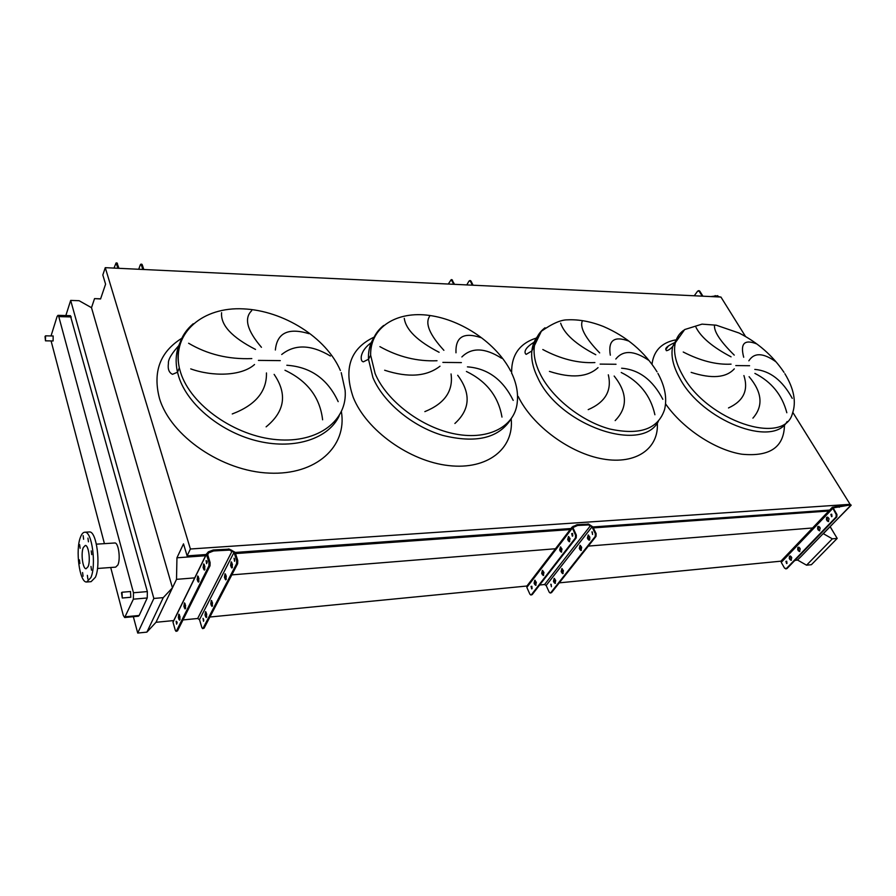 <?xml version="1.0" encoding="UTF-8"?>
<svg xmlns="http://www.w3.org/2000/svg" width="896" height="896" viewBox="0 0 896 896"><rect width="100%" height="100%" fill="white"/><g stroke="black" fill="none" stroke-linecap="round" stroke-linejoin="round"><path stroke-width="1.34" d="M728.493 407.949C743.49 401.05 748.63 390.253 743.915 375.558M749.101 376.69C762.205 392.314 763.47 406.134 752.909 418.152M786.822 412.754C782.174 394.979 771.523 381.864 754.891 373.397M754.802 369.41C769.978 370.709 782.466 380.363 792.254 398.384M734.294 368.861C726.152 377.821 711.771 378.997 691.152 372.378M588.202 409.64C605.338 402.214 612.046 390.6 608.317 374.819M614.163 376.04C627.48 392.806 627.805 407.669 615.16 420.616M654.898 414.758C650.686 395.674 639.464 381.584 621.23 372.501M621.622 368.222C639.05 369.634 652.792 379.994 662.85 399.314M598.035 367.629C587.63 377.238 571.424 378.493 549.427 371.392M424.85 411.622C444.662 403.558 453.398 391.003 451.046 373.957M457.699 375.278C471.139 393.378 470.21 409.45 454.888 423.483M501.984 417.088C498.411 396.469 486.562 381.259 466.413 371.47M467.432 366.856C487.67 368.379 502.925 379.557 513.206 400.389M440.003 366.195C426.686 376.566 408.24 377.91 384.653 370.238M232.254 413.952C255.472 405.138 266.874 391.474 266.459 372.949M274.131 374.382C287.538 394.038 284.861 411.533 266.112 426.854M322.616 419.81C319.995 397.41 307.44 380.89 284.973 370.261M286.843 365.254C310.632 366.923 327.746 379.053 338.173 401.643M254.542 364.515C241.315 376.387 212.24 376.622 190.725 368.883M121.509 592.726L122.024 592.234L122.27 598.013L121.509 592.726M130.491 591.517L130.816 597.274L122.338 598.002M45.035 336.493L45.55 335.832L45.472 340.827L45.035 336.493M53.144 335.989L53.122 340.962L45.528 340.827M83.149 535.629L83.619 539.302L83.149 535.629M79.643 544.656L80.125 548.318L79.643 544.656M79.419 559.843L79.89 563.517L79.419 559.843M82.578 572.533L83.07 576.229L82.578 572.533M87.36 575.355L87.864 579.085L87.36 575.355M90.978 566.418L91.482 570.17L90.978 566.418M91.224 550.894L91.717 554.635L91.224 550.894M87.942 538.115L88.435 541.822L87.942 538.115M97.485 568.478L115.674 567.134L117.88 564.962C120.747 558.97 118.485 542.618 114.878 542.976L114.565 542.998M80.573 536.917C81.827 533.714 83.317 532.146 85.019 532.213C92.042 531.474 96.488 565.376 90.866 577.64L86.61 582.019C79.52 582.635 75.163 549.45 80.573 536.917M88.894 531.989L89.51 531.944C96.578 531.205 101.046 565.04 95.39 577.293L91.101 581.661L87.192 581.974M88.088 566.664L86.072 568.747C82.768 569.05 80.718 553.437 83.272 547.59L85.333 545.429C88.626 545.104 90.698 560.885 88.088 566.664M830.29 526.814L834.624 534.162M188.608 343.246C207.435 354.39 228.502 359.498 251.798 358.59M255.517 349.429C231.806 337.288 220.494 325.046 221.603 312.704M251.664 310.722C243.835 318.293 247.094 330.49 261.442 347.301M330.422 356.014C311.058 344.523 294.829 344.019 281.714 354.502M275.363 350.011C277.054 332.898 288.254 327.443 308.963 333.67M379.893 346.64C398.283 356.899 417.323 361.592 437.013 360.73M439.107 352.285C417.514 341.118 405.91 329.806 404.275 318.36M429.542 316.445C424.917 323.523 429.699 334.813 443.89 350.325M501.614 358.266C484.938 347.67 471.688 347.234 461.877 356.944M455.986 352.8C455.325 336.974 463.613 331.912 480.85 337.602M542.808 349.53C560.672 359.027 578.032 363.384 594.888 362.566M595.784 354.726C575.971 344.389 564.267 333.883 560.65 323.198M582.142 321.362C579.902 328.003 585.749 338.509 599.67 352.901M648.547 360.203C634.021 350.381 623.112 349.989 615.81 359.027M610.322 355.186C607.947 340.48 614.006 335.742 628.522 340.984M683.234 352.016C700.538 360.875 716.486 364.918 731.069 364.146M731.069 356.832C712.768 347.211 701.086 337.4 696.013 327.376M714.482 325.618C714.067 331.878 720.664 341.712 734.25 355.118M776.048 361.872C763.269 352.722 754.208 352.374 748.854 360.819M743.702 357.246C740.074 343.504 744.419 339.058 756.739 343.918M794.707 560.582C798.739 559.35 795.547 561.781 801.002 556.562L823.2 533.602L832.328 538.832L837.2 538.406L830.211 526.893M837.2 538.406L811.406 564.693L806.557 565.186L797.373 559.944M91.504 307.686L79.072 300.698L70.672 300.418L153.854 598.461L163.251 597.632L172.458 587.821L91.504 307.686L94.539 298.614L100.576 298.95L105.582 284.178L102.816 274.982L105.269 267.669L190.389 549.002L187.118 555.878L183.501 543.85L176.949 557.794L176.512 579.342L155.994 622.294L173.723 620.558M176.512 579.342L194.712 577.875M225.322 575.4L225.982 575.344M231.829 574.874L556.573 548.654M579.813 546.773L581.314 546.661M588.336 546.09L814.106 527.856M209.888 617.019L526.904 586.018M559.272 582.848L780.998 561.165M176.949 557.794L205.61 555.733M235.536 553.582L570.17 529.57M593.298 527.901L828.778 511M187.118 555.878L206.203 554.523M235.166 552.451L570.965 528.517M592.827 526.96L829.662 510.082M190.389 549.002L849.285 504.381M105.269 267.669L720.933 297.046L745.506 336.459M792.837 412.418L849.811 503.832M94.539 298.614L100.61 298.827M133.336 616.694L137.715 633.058L146.899 632.128L155.994 622.294M832.328 538.832L806.557 565.186M163.251 597.632L146.899 632.128M70.672 300.418L65.845 315.56M70.381 315.683L147.358 591.584L147.235 597.968L139.171 615.485L138.365 616.224L124.779 617.512M153.854 598.461L137.715 633.058M51.027 335.944L57.12 316.434L57.994 315.336L58.778 316.602L133.482 592.76L133.37 599.178L124.667 617.523L123.323 615.451L110.712 567.504M104.429 543.648L51.083 340.928M698.398 295.971L697.234 295.915M699.07 290.707L699.81 291.178L697.648 291.11L694.254 295.77M702.923 296.184L699.81 291.178M721.067 297.259L717.797 296.363L717.786 295.714L710.965 296.565M717.797 296.363L713.686 296.699M702.206 296.15L699.115 291.144M715.165 295.59L715.579 296.251M140.694 269.36L141.456 269.394M116.648 268.218L115.898 268.173M117.958 268.274L116.077 262.942L114.005 268.083M141.781 264.219L142.274 264.813L140.874 264.174L140.336 264.768L138.723 269.27M143.797 269.506L142.274 264.813M142.811 269.461L141.299 264.757M117.006 262.987L118.955 268.318M179.995 616.717L179.514 620.189L178.349 617.658L178.83 614.186L179.995 616.717M185.595 605.416L185.091 608.933L183.915 606.402L184.419 602.885L185.595 605.416M198.923 578.502L198.374 582.131L197.165 579.589L197.714 575.971L198.923 578.502M204.893 566.462L204.322 570.136L203.101 567.594L203.672 563.931L204.893 566.462M206.718 614.13L206.214 617.579L205.016 615.082L205.52 611.643L206.718 614.13M212.509 602.941L211.982 606.424L210.773 603.926L211.288 600.443L212.509 602.941M226.274 576.285L225.714 579.869L224.459 577.36L225.03 573.787L226.274 576.285M232.434 564.368L231.851 567.997L230.586 565.488L231.179 561.859L232.434 564.368M176.12 621.208L176.602 624.187L176.12 621.208M177.005 621.902L177.083 623.123M206.08 560.56L206.573 563.651L206.08 560.56M207.021 561.053L207.11 562.755M203.515 621.286L203.022 618.33L203.515 621.286M203.582 619.125L203.694 620.648M234.55 561.266L234.046 558.208L234.55 561.266M234.595 558.891L234.707 560.806M237.664 563.674L236.578 563.752L236.656 560.515L234.024 552.362L229.678 550.088L213.629 550.95L208.667 552.798L207.514 554.142L210.09 562.498L210.022 565.779L208.914 565.858L208.981 562.587L206.382 554.154L208.376 551.835L213.326 549.987L229.376 549.136L235.11 552.283L237.742 560.437L237.664 563.674L204.098 628.163L202.686 628.611M174.138 619.965L172.973 622.082L175.314 630.314L176.042 631.344L177.52 630.874L176.098 631.333M208.914 565.858L176.445 630.986M210.022 565.779L177.52 630.874M179.379 614.712L180.04 619.562M184.957 603.4L185.629 608.317M198.262 576.464L198.934 581.549M204.21 564.413L204.882 569.565M182.986 619.931L197.669 618.498L199.506 619.64L201.88 627.603L202.63 628.622L204.098 628.163M236.578 563.752L203.045 628.264M206.73 617.019L206.046 612.091M212.509 605.875L211.814 600.891M226.251 579.354L225.557 574.213M232.4 567.493L231.706 562.285M797.709 549.752L797.843 547.411L799.579 547.803L800.218 548.901L799.434 551.544L797.709 549.752L799.837 551.443M798.818 547.142L798.426 549.685M789.286 558.533L789.41 556.214L791.123 556.618L791.762 557.704L791 560.336L789.286 558.533L791.392 560.224M790.373 555.946L790.003 558.466M817.611 528.998L817.746 526.613L819.538 526.982L820.21 528.091L819.37 530.802L817.611 528.998L819.773 530.701M818.765 526.333L818.328 528.931M826.437 519.792L826.582 517.384L828.397 517.742L829.069 518.851L828.206 521.595L826.437 519.792L828.61 521.494M827.624 517.093L827.154 519.736M830.872 514.427L831.41 514.181L831.566 516.678L830.872 514.427M831.958 516.555L831.734 514.259M785.915 561.344L786.598 563.539L785.915 561.344M786.979 563.394L786.699 561.198M850.371 504.549L847.224 504.493L848.142 505.288L833.168 507.909L836.942 514.528L836.226 514.584L836.091 517.003L836.808 516.947L836.942 514.528M785.77 568.915L787.013 568.546L836.808 516.947M823.2 533.602L851.2 505.198L850.394 504.515M848.142 505.288L851.2 505.198M847.224 504.493L832.328 507.282L836.226 514.584M787.013 568.546L784.605 568.21L781.245 562.352L781.357 560.694M786.307 568.624L836.091 517.003M845.432 505.478L844.928 504.65M838.734 506.475L839.25 507.304M469.459 285.04L470.501 285.096M451.965 284.211L450.934 284.166M453.79 284.301L451.214 279.642L448.291 284.032M470.378 280.605L471.038 281.12L469 281.064L466.782 284.917M473.077 285.219L471.038 281.12M472.349 285.186L470.31 281.075M451.864 279.675L454.53 284.334M536.323 582.344L535.64 585.334L534.083 583.229L534.778 580.25L536.323 582.344M543.95 572.466L543.245 575.478L541.677 573.384L542.382 570.36L543.95 572.466M562.016 549.035L561.266 552.138L559.664 550.032L560.426 546.941L562.016 549.035M570.069 538.608L569.285 541.744L567.672 539.638L568.456 536.514L570.069 538.608M555.722 580.474L555.038 583.43L553.459 581.358L554.154 578.402L555.722 580.474M563.427 570.674L562.722 573.664L561.131 571.581L561.848 568.59L563.427 570.674M581.694 547.445L580.933 550.502L579.309 548.43L580.082 545.362L581.694 547.445M589.814 537.107L589.702 539.84L589.03 540.198L587.395 538.126L588.19 535.024L589.814 537.107M531.048 586.365L531.675 588.885L531.048 586.365M531.843 586.264L532.078 588.661M571.693 533.568L572.331 536.166L571.693 533.568M572.555 533.422L572.757 535.965M551.443 586.723L550.805 584.226L551.443 586.723M551.174 584.36L551.421 586.746M592.603 534.408L591.954 531.832L592.603 534.408M592.323 531.955L592.525 534.486M596.008 536.379L595.235 536.435L595.347 533.691L591.976 526.87L589.008 524.899L577.584 525.47L572.88 527.565L576.341 535.114L576.218 537.891L575.422 537.947L575.546 535.17L572.006 527.162L577.192 524.675L588.616 524.104L592.749 526.814L596.131 533.635L596.008 536.379L551.533 592.637L550.29 593.018M527.307 585.502L526.848 587.406L529.894 594.171L530.869 595.011L532.202 594.608L530.947 595M575.422 537.947L531.429 594.686M576.218 537.891L532.202 594.608M535.136 580.339L534.867 583.162L536.054 585.166M542.741 570.461L542.461 573.306L543.67 575.31M560.784 547.03L560.448 549.965L561.702 551.981M568.803 536.603L568.467 539.571L569.722 541.587M539.661 585.01L544.578 584.528L546.146 585.502L549.226 592.2L550.211 593.029L551.533 592.637M595.235 536.435L550.771 592.704M555.442 583.274L554.221 581.28L554.512 578.48M563.136 573.507L561.904 571.514L562.195 568.68M581.347 550.357L580.082 548.363L580.429 545.451M589.456 540.064L588.179 538.059L588.538 535.114M678.238 336.202L672.694 346.483C670.656 355.667 673.086 366.397 679.986 378.672C702.274 420.638 772.554 447.966 787.125 421.568M784.47 424.682C784.213 447.104 770.011 456.949 741.854 454.216C715.254 450.05 682.83 428.658 665.571 403.883M735.784 365.579L749.582 365.725M683.67 330.288C679.358 333.379 676.558 337.635 675.259 343.034C673.232 352.206 675.685 362.936 682.618 375.211C706.866 420.784 784.123 446.533 792.445 413.459C796.488 401.968 793.968 388.718 784.874 373.722M538.115 335.709C534.587 339.909 532.493 344.994 531.843 350.986C531.026 359.262 533.064 368.312 537.947 378.157C559.44 425.421 641.917 453.869 658.336 421.411M657.317 422.878C659.053 448.269 636.44 464.811 603.131 459.021C569.901 453.443 532.28 425.634 518.213 396.48M600.13 364.101L616.022 364.269M545.037 327.768C538.776 332.461 535.181 338.957 534.24 347.267C533.445 355.533 535.494 364.594 540.411 374.438C552.362 398.227 581.773 421.456 609.795 429.005C639.957 435.523 658.213 429.016 664.586 409.472C667.24 398.474 665.034 386.445 657.933 373.408M374.696 336.571C370.182 342.944 368.11 350.515 368.491 359.274L372.915 377.552C383.174 402.136 412.194 426.35 442.59 435.355C475.507 443.52 498.142 438.346 510.507 419.821M511.19 418.891C514.192 448.437 487.782 470.142 448.638 465.584C409.584 461.317 366.274 430.259 353.226 397.354C343.347 368.525 350.314 348.443 374.114 337.131M442.87 362.398L461.384 362.6M383.678 325.461C374.562 332.685 370.216 342.619 370.653 355.242L375.11 373.531C386.624 401.24 422.117 427.974 455.84 434.101C489.63 440.406 515.357 425.802 517.272 402.08C518.269 392.795 516.387 383.118 511.65 373.061M181.53 339.786C176.142 349.294 174.798 360.114 177.509 372.232L178.797 376.846C187.768 405.216 222.018 432.97 258.832 441.325C295.68 449.803 328.978 438.222 339.237 415.744M341.398 411.734C347.267 446.275 316.411 475.384 269.203 473.11C222.107 471.285 170.632 436.173 159.466 398.384C152.589 371.907 160.026 351.882 181.798 338.285M258.429 360.394L280.269 360.629M193.234 323.736C180.152 334.869 175.504 349.574 179.301 367.853L180.6 372.467C190.848 405.317 235.245 436.363 276.92 439.667C318.685 443.318 347.861 420.09 345.106 390.174L341.23 372.658M784.022 372.366C772.722 355.634 757.725 342.507 739.021 333.01L716.251 325.192L702.027 324.139L684.656 329.56L672.694 346.483C670.376 349.082 668.27 350.482 666.389 350.694C666.781 349.933 661.573 348.488 675.461 342.283M657.037 371.818C644.448 351.624 626.606 336.526 603.501 326.525C590.822 321.507 578.771 319.278 567.347 319.85C560.918 319.794 552.25 323.59 541.352 331.251L531.843 350.986L526.232 354.334C525.224 354.122 521.539 349.395 535.584 341.331M510.742 371.19C496.418 343.235 461.877 319.872 429.509 315.448C397.107 310.789 369.981 327.006 370.653 355.242L368.491 359.274L363.373 361.827C361.682 361.536 360.976 359.789 361.256 356.563C362.275 351.12 366.038 346.17 372.557 341.712M340.357 370.485C326.278 337.467 283.282 310.576 243.398 308.874C203.426 306.667 171.83 332.214 179.301 367.853L177.509 372.232L172.514 374.304C169.008 372.691 167.642 369.096 168.414 363.507C167.989 359.52 171.808 353.158 179.883 344.445M511.627 373.341C511.235 355.174 519.467 343.414 536.346 338.061M652.019 364.146C653.733 350.818 661.494 342.754 675.338 339.942M125.451 616.773L139.171 615.485M133.37 599.178L147.235 597.968M133.482 592.76L147.358 591.584M58.778 316.602L71.288 316.938M665.795 349.507L668.539 345.789M117.477 263.581L116.491 263.525M206.427 554.322L173.018 622.25M208.667 552.798L207.693 554.77M232.086 551.141L197.669 618.498M234.024 552.362L199.506 619.64M229.678 550.088L229.376 549.136M228.749 549.886L228.446 548.946M230.675 550.861L230.373 549.92M232.008 551.152L231.694 550.2M236.656 560.515L237.742 560.437M208.981 562.587L210.09 562.498M208.757 552.787L208.454 551.835M210.504 552.283L210.202 551.331M212.408 551.298L212.106 550.346M213.629 550.95L213.326 549.987M232.154 566.922L231.067 567M231.661 565.41L230.586 565.488M226.005 578.782L224.941 578.872M225.534 577.282L224.459 577.36M212.274 605.315L211.221 605.416M211.826 603.826L210.773 603.926M206.506 616.47L205.464 616.571M206.058 614.981L205.016 615.082M204.198 567.515L203.101 567.594M204.669 569.05L203.571 569.128M198.262 579.499L197.165 579.589M198.722 581.022L197.635 581.123M184.99 606.301L183.915 606.402M185.427 607.813L184.352 607.914M179.413 617.557L178.349 617.658M179.85 619.058L178.786 619.17M823.435 533.59L850.909 505.176M781.245 562.352L832.574 508.626M827.826 520.834L827.109 520.89M818.989 530.04L818.272 530.096M790.63 559.552L789.914 559.619M799.064 550.771L798.347 550.838M452.525 280.202L451.786 280.157M572.197 528.282L526.848 587.406M573.552 527.027L572.88 527.901M590.341 525.84L544.578 584.528M591.976 526.87L546.146 585.502M589.008 524.899L588.616 524.104M588.414 524.709L588.034 523.925M589.445 525.582L589.053 524.798M590.274 525.84L589.893 525.056M595.347 533.691L596.131 533.635M575.546 535.17L576.341 535.114M573.619 527.016L573.227 526.221M574.986 526.602L574.605 525.806M576.632 525.762L576.24 524.966M577.584 525.47L577.192 524.675M588.795 539.325L588.022 539.392M588.179 538.059L587.395 538.126M580.698 549.629L579.925 549.696M580.082 548.363L579.309 548.43M562.486 572.768L561.725 572.835M561.904 571.514L561.131 571.581M554.803 582.534L554.042 582.602M554.221 581.28L553.459 581.358M568.467 539.571L567.672 539.638M569.083 540.859L568.288 540.915M560.448 549.965L559.664 550.032M561.053 551.242L560.269 551.309M542.461 573.306L541.677 573.384M543.043 574.571L542.259 574.65M534.867 583.162L534.083 583.229M535.438 584.416L534.666 584.494M122.024 592.234L130.57 591.517M45.55 335.832L53.2 335.989M96.398 544.163L114.878 542.976M85.019 532.213L89.51 531.944M57.994 315.336L70.482 315.694M698.477 290.685L699.171 290.718M116.077 262.942L117.062 262.987M140.874 264.174L141.848 264.23M206.382 554.154L172.973 622.082M781.054 561.019L832.328 507.282M451.214 279.642L451.954 279.686M469.739 280.571L470.467 280.605M572.006 527.162L526.691 586.309"/></g></svg>
